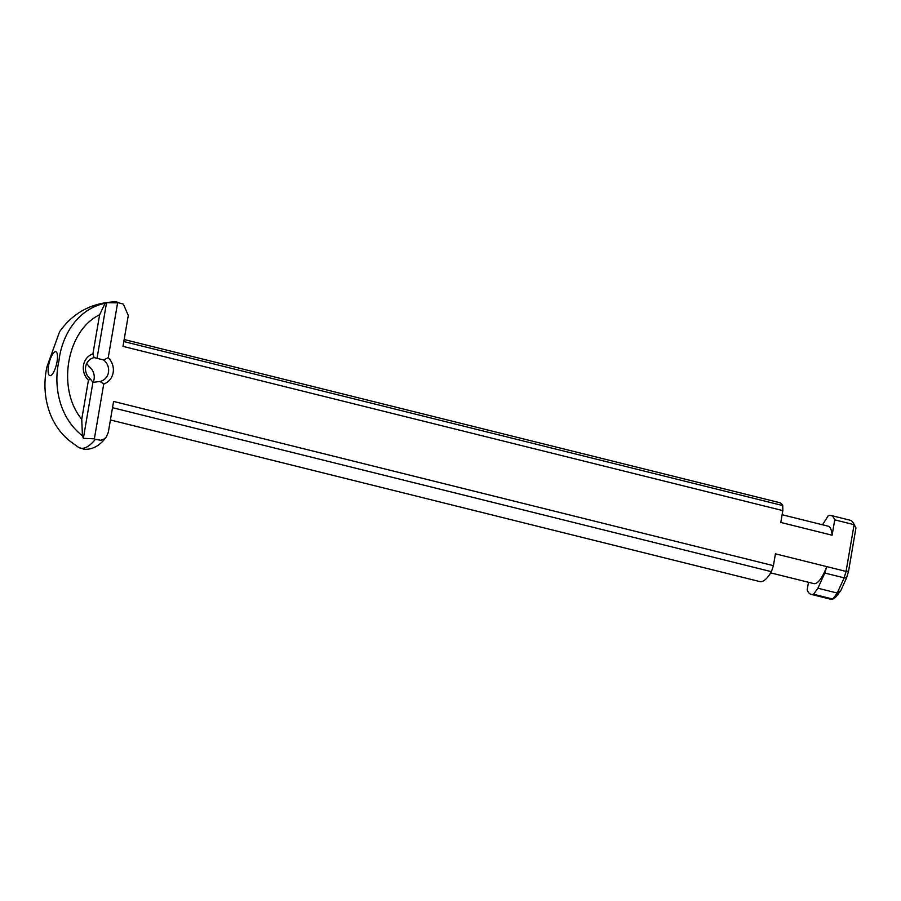 <?xml version="1.0" encoding="UTF-8"?>
<svg xmlns="http://www.w3.org/2000/svg" width="901" height="901" viewBox="0 0 901 901"><rect width="100%" height="100%" fill="white"/><g stroke="black" fill="none" stroke-linecap="round" stroke-linejoin="round"><path stroke-width="1.35" d="M811.125 594.367A40.68 12.332 -76 0 0 813.547 594.221L832.828 599.086A40.68 12.332 104 0 1 830.508 599.188L811.125 594.367A40.68 12.332 -76 0 1 807.172 589.93L808.49 582.283M48.575 365.682A12.332 3.739 -76 0 0 50.794 375.514A12.332 3.739 -76 0 0 51.143 375.323A12.332 3.739 -76 0 0 56.436 364.59A12.332 3.739 -76 0 0 56.786 352.629A12.332 3.739 -76 0 0 54.837 351.852A12.332 3.739 -76 0 0 48.575 365.682M108.469 372.361A12.332 11.409 -115.2 0 1 102.309 380.684A12.332 11.409 -115.2 0 1 100.011 381.461L103.739 384.006A16.027 14.833 64.8 0 0 108.233 357.663L103.683 359.983A12.332 11.409 -115.2 0 1 108.469 372.361M100.011 381.461L92.927 382.351L83.354 438.359L82.442 435.791L81.743 419.28L88.433 380.199L90.449 379.073A12.332 11.409 -115.2 0 1 91.812 358.373A12.332 11.409 -115.2 0 1 94.121 357.596L103.683 359.983M103.739 384.006L94.368 438.81L83.354 438.359M93.04 382.362A12.332 11.409 64.8 0 0 94.076 379.13A12.332 11.409 64.8 0 0 89.289 366.752L86.699 363.463M92.927 382.351L90.449 379.073M94.121 357.596L92.927 353.856A16.027 14.833 64.8 0 0 88.433 380.199M92.927 353.856L99.617 314.764L105.09 303.31L106.543 302.68L96.97 358.688M834.731 519.854A40.68 12.332 -76 0 0 830.778 515.406L850.161 520.237A40.68 12.332 104 0 1 853.461 523.233A40.68 12.332 104 0 1 854.114 524.675L834.731 519.854L832.107 535.217L780.795 522.445L782.823 510.608L122.987 346.367L128.28 315.451L123.347 304.11L118.673 302.826A75.279 22.818 -76 0 0 114.945 301.812C91.44 302.837 72.981 312.816 59.579 331.726L47.043 366.527C41.063 392.138 47.595 423.763 70.391 441.456L78.691 447.482A75.279 22.818 -76 0 0 95.337 439.35L100.991 440.296L104.302 438.911L106.262 437.03L108.3 432.345L113.582 401.429L773.407 565.67L775.434 553.833L826.735 566.605L824.809 573.036L844.147 577.845L846.062 571.414L826.735 566.605A29.587 8.965 -76 0 1 813.806 583.6L770.715 572.878M106.543 302.68L117.603 302.86L108.233 357.663M81.754 419.28C56.583 389.029 66.561 330.543 99.617 314.776M832.828 599.086L836.308 596.507L840.802 590.56L846.546 577.946L848.551 571.245L855.95 527.941A36.986 11.206 -76 0 0 855.68 527.4L853.461 523.233M782.823 510.608L782.732 505.562L123.82 341.547M782.732 505.562A40.68 12.332 -76 0 0 779.478 502.634L124.158 339.519M94.368 438.81L95.337 439.35M855.95 527.941L854.114 524.675L846.062 571.414M118.673 302.826L117.603 302.86M112.512 407.68L771.425 571.684L773.407 565.67M110.418 419.956L759.825 581.596A40.68 12.332 -76 0 0 771.425 571.684M848.551 571.245L846.14 571.279M844.147 577.845L846.546 577.946M824.809 573.036L817.905 588.229L813.547 594.221M844.136 577.98L837.22 593.038L817.905 588.229M832.828 599.019L837.22 593.038M840.802 590.56L837.356 592.892M822.534 524.787L828.357 515.552A40.68 12.332 -76 0 1 830.778 515.406M105.09 303.31C78.342 308.671 61.887 334.575 58.937 360.952C53.024 386.495 59.624 418.098 82.442 435.791M832.107 535.217A29.587 8.965 -76 0 0 828.098 526.173L782.113 514.73M78.398 447.313A75.279 22.818 -76 0 0 78.691 447.482L84.221 449.272C92.612 449.757 99.955 445.68 106.262 437.03M123.347 304.11L114.945 301.812"/></g></svg>

